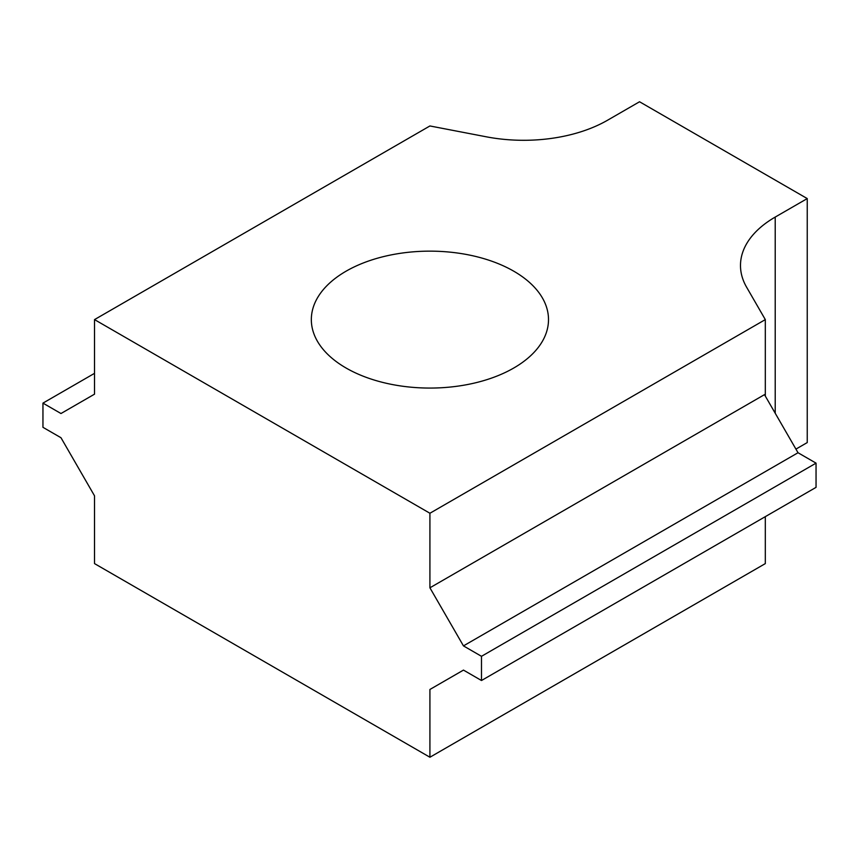 <?xml version="1.0" encoding="UTF-8"?>
<svg xmlns="http://www.w3.org/2000/svg" width="859" height="859" viewBox="0 0 859 859"><rect width="100%" height="100%" fill="white"/><g stroke="black" fill="none" stroke-linecap="round" stroke-linejoin="round"><path stroke-width="1.29" d="M816.05 463.141L481.491 656.308L481.491 680.511L816.05 487.354L816.05 463.141L798.022 452.736L463.463 645.893L429.919 587.803L429.919 513.252L94.522 319.602L429.919 125.962L486.173 136.785A118.585 68.462 0 0 0 607.517 120.249L639.547 101.759L807.245 198.579L775.215 217.069A118.585 68.462 0 0 0 740.49 265.485A118.585 68.462 0 0 0 746.568 287.131L765.315 319.602L429.919 513.252M481.491 656.308L463.463 645.893M429.919 587.803L764.478 394.646L798.022 452.736M481.491 680.511L463.463 670.095L429.919 689.466L429.919 757.241L94.522 563.601L94.522 495.826L60.978 437.725L42.95 427.32L42.95 403.118L94.522 373.343M429.919 757.241L765.315 563.601L765.315 516.635M765.315 396.096L765.315 319.602M94.522 319.602L94.522 394.163L60.978 413.523L42.95 403.118M346.07 368.017A118.585 68.462 0 0 0 475.295 382.856A118.585 68.462 0 0 0 548.504 319.602A118.585 68.462 0 0 0 513.768 271.197A118.585 68.462 0 0 0 384.542 256.358A118.585 68.462 0 0 0 311.334 319.602A118.585 68.462 0 0 0 346.07 368.017M807.245 198.579L807.245 442.568L795.928 449.107M463.463 670.106L429.919 689.466M775.215 413.243L775.215 217.069"/></g></svg>
